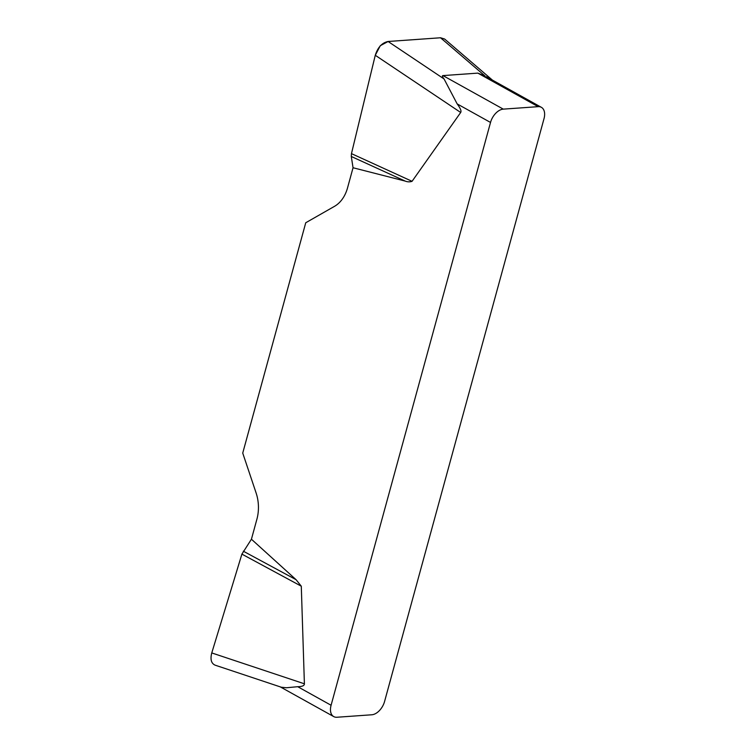 <?xml version="1.0" encoding="UTF-8"?>
<svg xmlns="http://www.w3.org/2000/svg" width="755" height="755" viewBox="0 0 755 755"><rect width="100%" height="100%" fill="white"/><g stroke="black" fill="none" stroke-linecap="round" stroke-linejoin="round"><path stroke-width="1.13" d="M215.081 665.146C211.23 663.39 210.126 659.313 211.768 652.933L241.902 554.123L251.424 539.221L256.917 519.147A34.315 25.17 -94.1 0 0 256.096 492.921L242.732 453.085L305.747 222.753L334.493 206.341A34.315 25.17 -94.1 0 0 347.555 187.825L353.047 167.752L351.292 156.483L351.462 153.633L375.273 55.275C377.793 47.32 382.068 42.724 388.089 41.487L440.561 37.769L444.62 39.024M251.424 539.221L296.083 579.698L301.292 586.201L304.397 683.803C304.425 685.672 302.198 686.644 297.725 686.701L331.086 705.255L490.523 122.452L457.162 103.897L444.053 78.954C442.288 76.802 441.93 75.679 442.968 75.594L477.858 73.122L485.106 76.047L440.561 37.769M446.96 43.262L440.495 37.769L388.164 41.478L380.284 45.696L375.254 55.341L351.462 153.633L412.06 181.313L460.692 112.476C461.598 111.127 460.427 108.267 457.162 103.897M412.06 181.313C409.823 182.087 407.511 182.002 405.133 181.068L353.047 167.752M331.086 705.255A13.722 8.409 119.1 0 0 333.719 716.589A13.722 8.409 119.1 0 0 336.928 717.25L371.809 714.777A13.722 8.409 119.1 0 0 384.578 701.461L544.015 118.658A13.722 8.409 119.1 0 0 541.382 107.323A13.722 8.409 119.1 0 0 538.173 106.663L477.858 73.122M281.577 687.258L286.428 687.758L297.725 686.701M442.968 75.594L503.283 109.135L538.173 106.663M503.283 109.135A13.722 8.409 119.1 0 0 490.523 122.452M351.292 156.483L405.133 181.068M243.318 551.197L296.083 579.698M241.902 554.123L301.292 586.201M460.692 112.476L375.273 55.275M388.089 41.487L444.053 78.954M211.768 652.933L304.397 683.803M333.719 716.589L280.275 686.88M486.211 76.642L541.382 107.323M444.959 39.317L492.411 80.096M215.373 665.249L281.672 687.343"/></g></svg>

